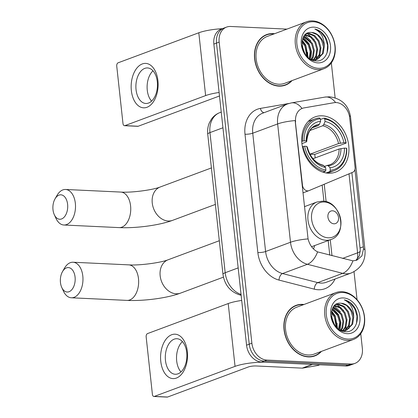 <?xml version="1.0" encoding="UTF-8"?>
<svg xmlns="http://www.w3.org/2000/svg" width="418" height="418" viewBox="0 0 418 418"><rect width="100%" height="100%" fill="white"/><g stroke="black" fill="none" stroke-linecap="round" stroke-linejoin="round"><path stroke-width="0.63" d="M295.604 121.857A15.006 11.563 69.6 0 1 302.303 108.356A15.006 11.563 69.6 0 1 303.902 107.922L334.107 102.692A15.006 11.563 69.6 0 1 336.156 102.567A15.006 11.563 69.6 0 1 349.673 117.751L355.06 167.336A5.559 4.284 -110.4 0 1 352.708 172.289L308.975 190.629A5.559 4.284 -110.4 0 1 308.85 190.676A5.559 4.284 -110.4 0 1 307.502 190.885A5.559 4.284 -110.4 0 1 302.491 185.258L295.207 120.572A19.458 3.872 -6.2 0 0 277.646 123.937A22.238 17.133 -110.4 0 1 287.568 103.925L262.661 113.2A22.238 17.133 69.6 0 0 252.744 133.206L265.597 251.531A22.238 17.133 69.6 0 0 282.521 273.555L317.795 282.625A22.238 17.133 69.6 0 0 320.904 283.096A22.238 17.133 69.6 0 0 326.306 282.27L351.209 273.001A22.238 17.133 -110.4 0 1 345.806 273.827A22.238 17.133 -110.4 0 1 342.703 273.351L307.423 264.286A22.238 17.133 -110.4 0 1 290.5 242.262L277.646 123.937L252.744 133.206A5.559 1.108 -6.2 0 1 245 134.235A27.792 21.417 -110.4 0 1 260.362 108.424L288.875 103.486M322.205 115.812A29.464 22.703 69.6 0 0 315.047 116.904A29.464 22.703 69.6 0 0 302.689 147.967A29.464 22.703 69.6 0 0 328.443 173.219A29.464 22.703 69.6 0 0 335.602 172.127A29.464 22.703 69.6 0 0 347.959 141.065A29.464 22.703 69.6 0 0 322.205 115.812M314.649 245.57A29.464 22.703 -110.4 0 1 313.495 248.95M274.584 33.712A26.961 20.775 69.6 0 0 273.194 33.592A26.961 20.775 69.6 0 0 266.642 34.59A26.961 20.775 69.6 0 0 255.341 63.013A26.961 20.775 69.6 0 0 278.9 86.124A26.961 20.775 69.6 0 0 285.452 85.12A26.961 20.775 69.6 0 0 292.036 80.596M266.877 34.798A26.961 20.775 69.6 0 0 265.336 35.143M304.001 304.492A26.961 20.775 69.6 0 0 302.611 304.372A26.961 20.775 69.6 0 0 296.059 305.37A26.961 20.775 69.6 0 0 284.757 333.799A26.961 20.775 69.6 0 0 308.317 356.904A26.961 20.775 69.6 0 0 314.869 355.906A26.961 20.775 69.6 0 0 321.452 351.376M296.294 305.584A26.961 20.775 69.6 0 0 294.753 305.924M354.945 169.41L363.352 246.766L363.514 248.903L361.868 255.947L356.826 260.205L352.912 260.853L317.596 251.887C312.847 249.415 309.665 245.089 308.061 238.897L295.28 121.983M286.926 29.119L230.658 26.47A16.678 12.848 69.6 0 0 226.603 27.086L221.289 29.067A16.678 12.848 69.6 0 0 213.854 44.073L246.563 345.184A16.678 12.848 69.6 0 0 261.584 362.051L345.545 366.001L348.199 365.013A16.678 12.848 69.6 0 0 352.254 364.391A16.678 12.848 69.6 0 1 348.199 365.013L264.244 361.063L348.199 365.013L350.859 364.021A16.678 12.848 69.6 0 0 354.908 363.404A16.678 12.848 69.6 0 0 362.349 348.398L360.755 333.71M246.563 345.184L249.222 344.192A16.678 12.848 69.6 0 0 264.244 361.063A16.678 12.848 69.6 0 1 249.222 344.192L216.508 43.085L249.222 344.192L251.876 343.204A16.678 12.848 69.6 0 0 266.898 360.076L350.859 364.021M223.949 28.079A16.678 12.848 69.6 0 0 216.508 43.085A16.678 12.848 69.6 0 1 223.949 28.079M351.878 172.634L360.253 250.116L359.375 255.821L356.094 260.059M357.061 299.737L354.02 271.716M335.126 97.796L331.338 62.93M226.603 27.086A16.678 12.848 69.6 0 0 219.168 42.093L251.876 343.204M313.521 356.34A26.961 20.775 69.6 0 0 314.906 355.593M284.104 85.559A26.961 20.775 69.6 0 0 285.489 84.812M345.545 366.001A16.678 12.848 69.6 0 0 349.594 365.384L354.908 363.404M131.351 90.554A22.238 13.465 92.7 0 1 142.282 63.949A22.238 13.465 92.7 0 1 157.92 80.669A22.238 13.465 92.7 0 1 146.99 107.274A22.238 13.465 92.7 0 1 131.351 90.554M157.304 81.75A17.786 10.774 -87.3 0 0 147.512 67.941A17.786 10.774 -87.3 0 0 136.049 89.661A17.786 10.774 -87.3 0 0 145.84 103.476A17.786 10.774 -87.3 0 0 157.304 81.75M151.572 101.135A17.786 10.774 92.7 0 1 147.267 90.189A17.786 10.774 92.7 0 1 152.998 70.809M222.277 28.701A22.238 4.426 173.8 0 0 198.806 32.771L118.111 62.804A2.78 1.682 -87.3 0 0 116.742 66.128L122.981 123.535A2.78 1.682 -87.3 0 0 124.512 125.693A2.78 1.682 -87.3 0 0 124.935 125.625L138.191 126.246L218.886 96.213A5.559 1.108 -6.2 0 1 219.497 96.015M219.11 92.488A22.238 4.426 173.8 0 0 205.63 95.591L124.935 125.625M138.191 126.246A2.78 1.682 92.7 0 1 137.768 126.32L124.512 125.693M318.427 68.312A23.904 18.418 69.6 0 0 334.902 45.917A23.904 18.418 69.6 0 0 313.369 21.736A23.904 18.418 69.6 0 0 296.895 44.13A23.904 18.418 69.6 0 0 318.427 68.312M317.884 69.639A25.012 19.275 69.6 0 0 323.96 68.714A25.012 19.275 69.6 0 0 334.452 42.338A25.012 19.275 69.6 0 0 312.586 20.9A25.012 19.275 69.6 0 0 306.509 21.825A25.012 19.275 69.6 0 0 296.017 48.201A25.012 19.275 69.6 0 0 317.884 69.639M306.509 21.825L267.321 36.413A25.012 19.275 69.6 0 0 256.835 62.789A25.012 19.275 69.6 0 0 278.696 84.227A25.012 19.275 69.6 0 0 284.773 83.297L323.96 68.714M282.563 85.899A26.684 20.56 69.6 0 0 282.699 85.852L285.358 84.859A26.684 20.56 69.6 0 0 291.482 80.805M274.03 33.915A26.684 20.56 69.6 0 0 273.226 33.858A26.684 20.56 69.6 0 0 266.741 34.851A26.684 20.56 69.6 0 0 255.55 62.982A26.684 20.56 69.6 0 0 278.874 85.852A26.684 20.56 69.6 0 0 285.358 84.859M305.307 34.626L311.389 36.821L315.695 42.066L317.633 49.01L316.609 55.813L313.845 59.868M304.983 34.945L310.558 37.129L314.864 42.375L316.802 49.319L315.778 56.122L313.364 59.837M324.274 46.539A13.899 10.706 69.6 0 0 311.755 32.479C296.665 30.415 300.683 60.929 315.935 60.876C326.829 62.277 331.939 45.599 324.342 35.457C321.656 31.951 318.495 29.819 314.864 29.067C321.165 32.139 324.305 37.96 324.274 46.539L323.25 53.342L317.408 59.288L313.866 59.868L311.044 59.393M306.446 33.727L309.263 33.409L314.707 35.582L319.012 40.833L320.951 47.772L319.932 54.575L315.689 59.748M316.578 59.602L312.748 60.161M306.227 33.874L308.432 33.717L313.876 35.891L318.182 41.142L320.12 48.08L319.101 54.883L315.24 59.811M302.198 46.612L304.147 52.229M302.11 41.084L305.73 45.776L307.455 56.707M301.989 42.056L304.9 46.084L306.775 55.991M302.93 38.142L309.048 44.538L310.987 51.482L309.816 58.645M302.689 38.775L308.223 44.846L310.146 51.581L309.268 58.259M304.038 36.094L312.371 43.305L314.31 50.244L313.291 57.047L311.865 59.607M303.745 36.544L311.541 43.613L313.479 50.557L312.46 57.36L311.342 59.476M311.755 32.479L317.199 34.657L321.505 39.903L323.443 46.847L322.419 53.65L316.985 59.434M313.955 27.149A18.345 14.134 69.6 0 0 301.315 44.339A18.345 14.134 69.6 0 0 317.842 62.893A18.345 14.134 69.6 0 0 330.481 45.708A18.345 14.134 69.6 0 0 313.955 27.149M266.741 34.851L264.087 35.838A26.684 20.56 69.6 0 0 263.951 35.891M314.864 29.067L320.731 32.076L325.282 37.839L327.602 45.238L327.09 52.82M320.93 47.48L319.509 57.836M306.953 33.419L307.22 33.529M307.591 33.701L314.326 39.856M317.607 48.718L316.186 59.074M315.789 59.852L315.219 60.798M304.759 35.185L311.008 41.095M302.167 40.771L304.367 43.566M307.648 52.428L307.752 56.994M303.369 37.197L309.095 43.869L311.441 51.498L310.783 59.246M302.261 40.29L305.772 45.102L308.118 57.329M302.042 45.599L304.696 53.196M52.997 209.752A12.232 7.404 -87.3 0 0 54.298 214.695A12.232 7.404 -87.3 0 0 63.202 218.034A12.232 7.404 -87.3 0 0 67.606 204.318A12.232 7.404 -87.3 0 0 62.522 195.211A12.232 7.404 -87.3 0 0 55.045 198.843A12.232 7.404 -87.3 0 0 52.997 209.752M55.045 198.843L57.073 195.326A17.786 10.774 92.7 0 1 65.553 189.474A17.786 10.774 92.7 0 1 75.344 203.289A17.786 10.774 92.7 0 1 63.886 225.009A17.786 10.774 92.7 0 1 55.991 218.389L54.298 214.695M301.739 141.336L304.111 140.824A26.459 20.388 69.6 0 1 320.329 118.775L320.601 121.283A23.904 18.418 69.6 0 0 306.159 140.918L306.671 141.577L306.148 142.042L301.927 143.614M313.025 127.511L318.276 125.557L319.362 124.318L320.601 121.283M324.749 118.984A26.459 20.388 69.6 0 1 345.947 142.794L346.172 143.081L339.066 145.725L337.603 145.882L314.686 154.409L310.015 154.19L338.549 143.567L343.904 142.695A23.904 18.418 69.6 0 0 325.021 121.492L324.749 118.984L323.966 118.142L320.407 119.47M315.172 157.905A26.402 20.346 69.6 0 0 314.686 154.409M329.771 171.594A27.572 21.245 69.6 0 0 334.28 170.601A27.572 21.245 69.6 0 0 346.762 148.494L346.538 148.207A26.459 20.388 69.6 0 1 330.319 170.257L329.771 171.594L326.082 172.963M323.077 172.232L325.356 171.385L325.899 170.048A26.459 20.388 69.6 0 1 304.701 146.243L303.149 146.446A27.572 21.245 69.6 0 0 325.356 171.385M303.149 146.446L302.418 146.718M320.329 118.775L319.545 117.933A27.572 21.245 69.6 0 0 315.041 118.921A27.572 21.245 69.6 0 0 302.559 141.028M330.319 170.257L330.048 167.749A23.904 18.418 69.6 0 0 344.489 148.113L346.538 148.207M304.701 146.243L306.744 146.337A23.904 18.418 69.6 0 0 325.627 167.54L325.899 170.048M306.159 140.918L304.111 140.824M344.489 148.113L339.139 148.986L312.983 158.72M324.556 166.385L327.012 165.471L328.271 165.836L330.048 167.749M307.282 147.105L306.744 146.337M325.627 167.54L323.171 165.214C315.433 163.182 310.14 157.126 307.287 147.047M327.012 165.471L329.818 164.791A20.566 15.847 69.6 0 0 339.139 148.986M319.362 124.318A21.381 16.474 69.6 0 0 306.671 141.577L306.702 141.655C307.716 132.595 310.642 127.459 315.47 126.236A20.566 15.847 69.6 0 1 318.276 125.557M346.172 143.081A27.572 21.245 69.6 0 0 323.966 118.142M345.947 142.794L343.904 142.695M325.021 121.492L323.783 124.527L322.696 125.766L309.989 130.494M310.015 154.19A20.566 15.847 -110.4 0 1 310.083 154.508M60.458 282.521A12.232 7.404 -87.3 0 0 61.765 287.464A12.232 7.404 -87.3 0 0 70.668 290.797A12.232 7.404 -87.3 0 0 75.073 277.082A12.232 7.404 -87.3 0 0 69.989 267.975A12.232 7.404 -87.3 0 0 62.512 271.611A12.232 7.404 -87.3 0 0 60.458 282.521M62.512 271.611L64.539 268.095A17.786 10.774 92.7 0 1 73.019 262.238A17.786 10.774 92.7 0 1 82.811 276.052A17.786 10.774 92.7 0 1 71.347 297.778A17.786 10.774 92.7 0 1 63.458 291.153L61.765 287.464M333.935 223.802A6.672 5.141 69.6 0 0 338.533 217.553A6.672 5.141 69.6 0 0 332.524 210.803A6.672 5.141 69.6 0 0 327.926 217.052A6.672 5.141 69.6 0 0 333.935 223.802M160.768 361.34A22.238 13.465 92.7 0 1 171.699 334.734A22.238 13.465 92.7 0 1 187.332 351.449A22.238 13.465 92.7 0 1 176.406 378.055A22.238 13.465 92.7 0 1 160.768 361.34M186.721 352.536A17.786 10.774 -87.3 0 0 176.929 338.721A17.786 10.774 -87.3 0 0 165.465 360.447A17.786 10.774 -87.3 0 0 175.257 374.262A17.786 10.774 -87.3 0 0 186.721 352.536M180.989 371.921A17.786 10.774 92.7 0 1 176.683 360.974A17.786 10.774 92.7 0 1 182.415 341.59M312.209 364.433L266.005 362.26A22.238 4.426 173.8 0 0 235.047 366.372L154.352 396.41L167.608 397.032L248.302 366.999A5.559 1.108 -6.2 0 1 256.041 365.969L302.245 368.143L312.209 364.433A2.78 2.142 69.6 0 0 312.591 364.412M241.703 300.448A22.238 4.426 173.8 0 0 228.223 303.552L147.528 333.585A2.78 1.682 -87.3 0 0 146.159 336.913L152.398 394.32A2.78 1.682 -87.3 0 0 153.929 396.478A2.78 1.682 -87.3 0 0 154.352 396.41M167.608 397.032A2.78 1.682 92.7 0 1 167.184 397.1L153.929 396.478M319.822 364.789L318.213 365.389A2.78 2.142 -110.4 0 1 317.92 365.468L302.627 368.117A2.78 2.142 -110.4 0 1 302.245 368.143M347.844 339.092A23.904 18.418 69.6 0 0 364.313 316.698A23.904 18.418 69.6 0 0 342.786 292.516A23.904 18.418 69.6 0 0 326.312 314.911A23.904 18.418 69.6 0 0 347.844 339.092M347.295 340.424A25.012 19.275 69.6 0 0 353.377 339.494A25.012 19.275 69.6 0 0 363.864 313.124A25.012 19.275 69.6 0 0 342.002 291.68A25.012 19.275 69.6 0 0 335.926 292.61A25.012 19.275 69.6 0 0 325.434 318.986A25.012 19.275 69.6 0 0 347.295 340.424M335.926 292.61L296.738 307.193A25.012 19.275 69.6 0 0 286.252 333.569A25.012 19.275 69.6 0 0 308.113 355.007A25.012 19.275 69.6 0 0 314.19 354.083L353.377 339.494M311.98 356.685A26.684 20.56 69.6 0 0 312.115 356.632L314.775 355.645A26.684 20.56 69.6 0 0 320.899 351.585M303.442 304.701A26.684 20.56 69.6 0 0 302.642 304.644A26.684 20.56 69.6 0 0 296.158 305.631A26.684 20.56 69.6 0 0 284.966 333.763A26.684 20.56 69.6 0 0 308.291 356.632A26.684 20.56 69.6 0 0 314.775 355.645M334.719 305.406L340.801 307.601L345.106 312.852L347.045 319.791L346.026 326.594L343.262 330.648M334.395 305.725L339.975 307.909L344.28 313.16L346.219 320.099L345.195 326.902L342.781 330.622M353.691 317.319A13.899 10.706 69.6 0 0 341.172 303.264C326.082 301.195 330.1 331.709 345.352 331.657C356.24 333.062 361.356 316.384 353.753 306.237C351.068 302.731 347.912 300.605 344.28 299.852C350.582 302.919 353.717 308.745 353.691 317.319L352.667 324.122L346.82 330.074L343.282 330.648L340.461 330.173M335.863 304.508L338.679 304.189L344.124 306.368L348.429 311.614L350.368 318.558L349.349 325.361L345.101 330.528M345.994 330.382L342.164 330.946M335.644 304.654L337.849 304.497L343.293 306.676L347.598 311.922L349.537 318.866L348.518 325.669L344.657 330.591M331.615 317.398L333.564 323.01M331.526 311.87L335.147 316.557L336.871 327.487M331.406 312.842L334.316 316.865L336.192 326.777M332.347 308.928L338.465 315.324L340.404 322.262L339.233 329.431M332.106 309.56L337.634 315.632L339.562 322.367L338.685 329.044M333.454 306.875L341.788 314.085L343.727 321.029L342.703 327.832L341.281 330.392M333.156 307.329L340.957 314.393L342.896 321.337L341.877 328.14L340.759 330.262M341.172 303.264L346.616 305.438L350.921 310.689L352.86 317.628L351.836 324.431L346.402 330.22M343.371 297.935A18.345 14.134 69.6 0 0 330.732 315.12A18.345 14.134 69.6 0 0 347.253 333.679A18.345 14.134 69.6 0 0 359.898 316.494A18.345 14.134 69.6 0 0 343.371 297.935M296.158 305.631L293.504 306.619A26.684 20.56 69.6 0 0 293.368 306.671M344.28 299.852L350.148 302.857L354.699 308.625L357.019 316.024L356.507 323.605M350.347 318.265L348.925 328.621M336.37 304.2L336.636 304.314M337.007 304.487L343.742 310.642M347.024 319.498L345.602 329.854M345.205 330.633L344.636 331.578M334.175 305.966L340.424 311.875M331.578 311.556L333.783 314.346M337.065 323.208L337.169 327.775M332.785 307.977L338.512 314.649L340.858 322.283L340.2 330.032M331.678 311.076L335.189 315.888L337.535 328.109M331.458 316.384L334.113 323.976M302.167 185.383L302.491 185.258M335.027 279.025A27.792 21.417 -110.4 0 1 318.171 289.747A27.792 21.417 -110.4 0 1 314.289 289.157L279.01 280.086A27.792 21.417 -110.4 0 1 257.854 252.561L245 134.235M363.514 248.903A19.458 3.872 -6.2 0 1 365.003 250.168L350.535 116.941C348.617 105.258 341.642 98.538 329.598 96.798L324.99 97.086A19.458 12.274 80.2 0 1 335.612 102.556M308.061 238.897A19.458 3.872 173.8 0 0 290.5 242.262L265.597 251.531A5.559 1.108 -6.2 0 1 257.854 252.561M317.596 251.887A19.458 10.931 104.4 0 1 307.423 264.286L282.521 273.555A5.559 3.125 -75.6 0 0 279.01 280.086M324.99 97.086L291.33 102.912A19.458 12.274 80.2 0 1 302.01 108.461M352.912 260.853A19.458 10.931 104.4 0 1 342.703 273.351L317.795 282.625A5.559 3.125 -75.6 0 0 314.289 289.157M350.535 116.941A19.458 3.872 173.8 0 0 349.359 115.807M360.285 251.343A15.006 2.989 -6.2 0 1 357.594 252.827A17.786 13.705 -110.4 0 1 357.338 258.961M349.014 173.836L357.594 252.827L342.509 258.444M219.168 42.093L213.854 44.073M266.898 360.076L261.584 362.051M260.362 108.424A5.559 3.506 -99.8 0 0 264.03 112.688M331.996 255.743L330.262 239.76M326.129 201.722L324.232 184.233M363.352 246.766L360.065 247.989M241.113 294.998A11.119 6.244 104.4 0 1 239.718 294.92C230.135 291.691 224.555 284.836 222.972 274.344L207.746 134.215C207.318 130.228 207.85 126.44 209.345 122.85L211.55 118.963C213.718 116.005 216.498 113.884 219.884 112.594A22.238 17.133 69.6 0 0 209.961 132.6L222.946 127.767M207.746 134.215A11.119 2.215 -6.2 0 1 209.961 132.6L225.187 272.729L238.166 267.896M222.972 274.344A11.119 2.215 -6.2 0 1 225.187 272.729A22.238 17.133 69.6 0 0 241.05 294.439M205.63 95.591L198.806 32.771M130.583 205.886A17.786 10.774 -87.3 0 0 120.792 192.071C131.874 192.865 153.49 189.819 160.188 187.003A17.786 13.705 -110.4 0 0 152.251 203.007A17.786 13.705 -110.4 0 0 168.276 221.002A17.786 13.705 -110.4 0 0 172.597 220.343C159.18 225.38 135.709 228.395 119.12 227.611A17.786 10.774 -87.3 0 0 130.583 205.886M328.271 165.836A21.381 16.474 69.6 0 0 340.968 148.578M307.261 146.99A21.381 16.474 69.6 0 0 323.851 165.627M340.377 143.16A21.381 16.474 69.6 0 0 323.783 124.527M338.549 143.567A20.566 15.847 69.6 0 0 322.696 125.766M138.489 278.67A17.786 10.774 -87.3 0 0 128.697 264.86C139.779 265.655 161.395 262.603 168.093 259.787A17.786 13.705 -110.4 0 0 160.162 275.791A17.786 13.705 -110.4 0 0 176.182 293.786A17.786 13.705 -110.4 0 0 180.508 293.128C167.085 298.17 143.62 301.179 127.025 300.396A17.786 10.774 -87.3 0 0 138.489 278.67M328.182 237.816A18.382 14.165 69.6 0 0 340.848 220.594A18.382 14.165 69.6 0 0 324.29 201.999A18.382 14.165 69.6 0 0 311.619 219.22A18.382 14.165 69.6 0 0 328.182 237.816M326.003 240.277A20.012 15.419 69.6 0 0 330.868 239.535C348.356 234.216 340.963 200.917 322.618 201.147L316.907 202.025A20.012 15.419 69.6 0 0 308.515 223.123A20.012 15.419 69.6 0 0 326.003 240.277M235.047 366.372L228.223 303.552M312.492 364.444L302.627 368.117M317.92 365.468L319.754 364.789M302.977 192.865L308.85 190.676M351.209 273.001C361.095 268.398 365.693 260.79 365.003 250.168M291.33 102.912L287.568 103.925M329.786 255.173L328.193 240.528M323.929 201.267L322.173 185.096M219.884 112.594L221.242 112.087M241.144 295.286L239.718 294.92M119.12 227.611L63.886 225.009M215.374 204.423L172.597 220.343M327.446 173.146L334.28 170.601M308.207 121.466L315.041 118.921M120.792 192.071L65.553 189.474M211.409 167.937L160.188 187.003M127.025 300.396L71.347 297.778M223.437 277.15L180.508 293.128M311.582 246.714L330.868 239.535M304.476 206.654L316.907 202.025M128.697 264.86L73.019 262.238M219.319 240.721L168.093 259.787"/></g></svg>
